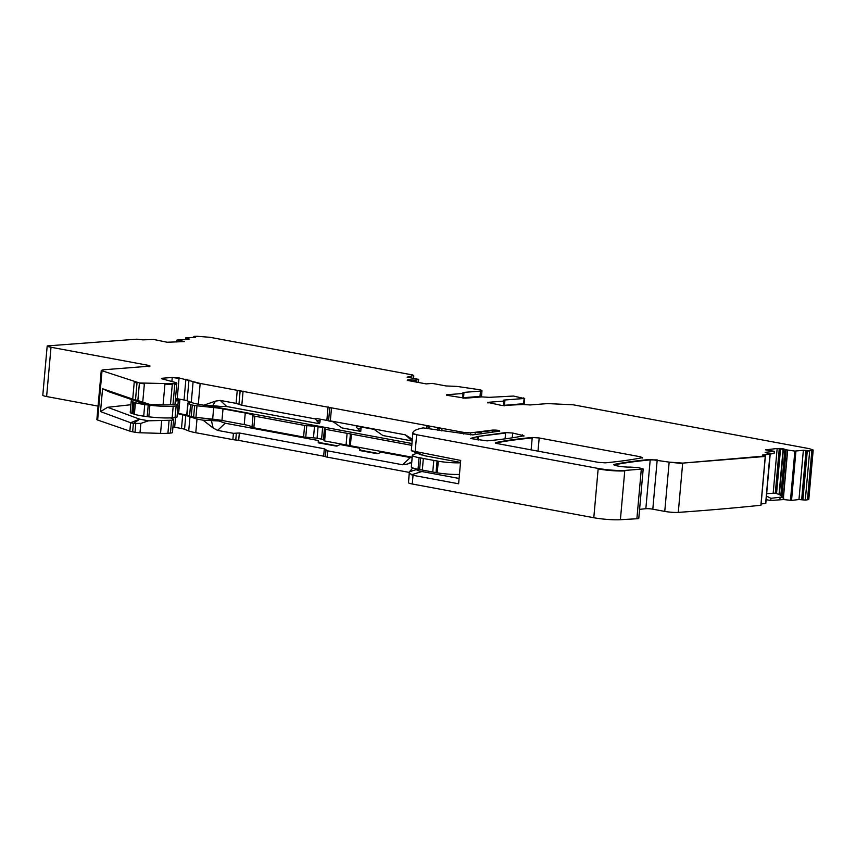 <?xml version="1.0" encoding="UTF-8"?>
<svg xmlns="http://www.w3.org/2000/svg" width="856" height="856" viewBox="0 0 856 856"><rect width="100%" height="100%" fill="white"/><g stroke="black" fill="none" stroke-linecap="round" stroke-linejoin="round"><path stroke-width="1.28" d="M177.427 412.378A7.34 0.931 -174.9 0 0 178.776 411.982L179.814 400.394A7.34 0.931 -174.9 0 1 178.305 400.79L177.909 405.198M175.266 401.015L178.305 400.79M144.739 404.578A23.476 2.975 -174.9 0 1 135.409 402.748L134.371 414.347A23.476 2.975 -174.9 0 0 143.701 416.177L144.739 404.578L149.864 405.241A23.476 2.975 -174.9 0 0 154.936 405.755A23.476 2.975 -174.9 0 0 173.19 406.193L176.133 405.958A9.288 1.177 -174.9 0 0 178.048 405.423A9.288 1.177 -174.9 0 0 177.631 405.016L175.02 403.732M178.048 405.423L177.021 417.022A9.288 1.177 -174.9 0 1 175.106 417.557L172.163 417.792A23.476 2.975 -174.9 0 1 153.898 417.354A23.476 2.975 -174.9 0 1 148.826 416.84L143.701 416.177M416.99 453.177L412.924 454.814A17.602 2.226 -174.9 0 0 412.367 455.306L411.329 466.905A17.602 2.226 -174.9 0 0 418.028 469.27L419.055 457.671A17.602 2.226 -174.9 0 1 412.367 455.306M411.736 445.345L351.399 434.131L350.361 445.73L412.196 457.222M350.361 445.73L346.07 444.927L347.108 433.339L350.414 433.874L349.376 445.473M351.399 434.131L350.414 433.874M346.07 444.927L324.627 440.947L325.655 429.348L347.108 433.339M325.655 429.348L324.488 428.107L323.45 439.706L324.627 440.947M324.488 428.107A4.89 0.621 -174.9 0 0 322.626 427.529L321.589 439.128A4.89 0.621 -174.9 0 1 323.45 439.706M322.626 427.529L318.1 426.695L317.062 438.293L321.589 439.128M318.1 426.695A4.89 0.621 -174.9 0 0 314.505 426.256L313.467 437.844A4.89 0.621 -174.9 0 1 317.062 438.293M314.505 426.256L304.618 425.443L254.863 416.198A4.89 0.621 -174.9 0 1 253.001 415.62L251.964 427.219A4.89 0.621 -174.9 0 0 253.825 427.786L303.58 437.031L313.467 437.844M252.702 415.299A19.56 2.472 -174.9 0 0 245.255 412.999L244.217 424.597A19.56 2.472 -174.9 0 1 251.664 426.898M245.255 412.999L223.009 408.868L221.971 420.457L244.217 424.597M223.009 408.868A19.56 2.472 -174.9 0 0 213.69 407.552L212.663 419.151A19.56 2.472 -174.9 0 1 221.971 420.457M213.69 407.552L196.987 405.808A4.89 0.621 -174.9 0 1 194.654 405.476L192.268 405.038A4.89 0.621 -174.9 0 1 190.588 404.578L188.042 403.326A4.89 0.621 -174.9 0 1 187.817 403.112A4.89 0.621 -174.9 0 1 188.823 402.823L191.776 402.609M212.663 419.151L195.949 417.396A4.89 0.621 -174.9 0 1 193.617 417.075L191.23 416.626A4.89 0.621 -174.9 0 1 189.561 416.177L187.004 414.914A4.89 0.621 -174.9 0 1 186.779 414.711L187.817 403.112M432.762 472.009L433.799 460.41L423.346 458.474L422.318 470.072L437.245 472.833A17.602 2.226 -174.9 0 0 459.458 474.385M423.346 458.474L420.638 457.896L419.601 469.484L422.318 470.072M460.496 462.786A17.602 2.226 -174.9 0 1 438.283 461.234L437.084 460.945L436.046 472.533M433.799 460.41L437.084 460.945M420.638 457.896L419.055 457.682M419.601 469.484L418.028 469.27M131.268 400.661A23.476 2.975 -174.9 0 0 131.439 401.068A23.476 2.975 -174.9 0 0 132.873 401.913L134.103 402.213L133.065 413.812L131.835 413.512A23.476 2.975 -174.9 0 1 130.401 412.656A23.476 2.975 -174.9 0 1 130.24 412.26L131.268 400.661A23.476 2.975 -174.9 0 1 132.466 399.859M133.065 413.812L134.392 414.144M134.103 402.213L135.409 402.748M179.814 400.394L175.394 399.57M411.897 443.515L206.852 405.412M336.429 446.115L318.25 442.83L318.282 440.851A2.932 2.333 -94.5 0 0 318.122 440.476L225.214 423.217L218.954 420.981L203.097 420.2L196.998 419.065L185.806 415.406L184.564 429.284A9.78 1.241 -174.9 0 0 181.493 428.503L174.667 427.23A4.89 0.621 -174.9 0 0 172.944 426.973M318.282 440.851A2.932 2.333 -94.5 0 0 320.155 442.68L337.478 445.89M377.368 453.723L359.509 450.491L359.434 448.159L340.121 444.564L337.104 446.008M359.434 448.159A2.932 2.333 -94.5 0 0 361.414 450.342L378.416 453.509M412.132 457.853L381.07 452.171L378.042 453.616M331.507 407.841L200.176 383.435L179.075 377.945L172.238 377.464L162.447 378.224C160.875 378.416 161.174 378.726 163.336 379.176L176.111 382.664C177.406 383.221 176.978 383.595 174.838 383.788L139.421 382.964L102.035 370.755L102.784 369.846L148.912 366.229C150.485 366.047 150.185 365.737 148.024 365.287L51.007 347.258L47.198 345.92L136.778 339.179L142.984 339.864L153.706 339.468L167.134 342.24L184.447 341.587L176.967 340.035L188.748 339.468L189.24 339.008L185.966 337.788L195.575 337.317L194.055 336.397L197.105 336.28L209.945 337.296L412.699 374.971L413.662 375.484L407.114 377.143L418.584 379.39L415.01 380.15L408.012 379.829L407.51 380.267L408.815 380.674L426.138 383.895L432.366 383.402L446.03 385.949L457.008 386.42L479.135 389.662C482.388 390.336 482.838 390.817 480.484 391.096L462.968 392.465L463.321 393.45L446.65 394.755L447.185 395.322L465.193 398.2L481.864 396.895L489.236 397.345L513.514 396.05L524.097 398.489L503.917 400.073L504.259 401.057L487.588 402.363L502.033 405.519L522.802 404.503L530.174 404.952L547.69 403.583L573.306 404.813L809.391 448.683L813.2 450.021L809.69 450.802L803.367 450.256L794.86 451.091L777.162 448.501L765.596 449.849L774.273 451.305L765.146 452.364L770.047 454.14L762.61 455.007L765.296 455.97L682.681 463.107L669.167 462.122L650.239 459.426C636.522 460.731 624.73 462.347 614.843 464.273C610.114 465.011 622.975 467.355 630.284 467.087L638.672 467.676L643.188 468.992L624.794 470.436C616.63 470.725 607.771 470.062 598.194 468.446L416.669 434.72L412.86 433.425C412.549 431.156 415.941 429.327 423.057 427.904L472.737 434.891L499.69 431.124C499.487 430.386 497.143 430.033 492.649 430.076L470.447 432.879L463.61 432.387L331.507 407.841L330.341 420.885L405.284 434.816L412.121 440.958M411.736 440.883L382.867 435.522L374.072 429.37L356.663 426.181M361.35 427.005A2.932 2.333 -94.5 0 0 361.039 428.171L360.75 431.413L341.929 427.914L333.134 421.762L328.64 420.927A4.89 0.621 -174.9 0 1 328.576 420.895A4.89 0.621 -174.9 0 0 326.853 420.414L316.806 418.552A2.932 2.333 -94.5 0 0 316.324 418.52A2.932 2.333 -94.5 0 0 315.308 418.916L241.809 405.263L236.096 403.369L220.249 400.426L215.509 401.122L212.63 405.755A18.447 2.333 -174.9 0 1 220.099 406.397L226.712 406.504L220.249 400.426M320.486 419.237A2.932 2.333 -94.5 0 0 320.091 420.564L319.962 422.008A2.932 2.333 -94.5 0 1 319.309 423.709L226.712 406.504M131.696 400.169L131.738 399.602M177.353 413.245L187.4 415.107M204.584 418.306L218.954 420.981M487.556 402.812L488.134 402.941M503.874 400.512L503.842 405.755M523.562 397.922L524.097 398.489L523.519 398.404M446.607 395.205L447.185 395.322M462.925 392.904L462.903 398.147M481.949 391.149L480.43 391.577L481.949 391.149L481.521 395.986A7.34 0.931 -174.9 0 1 480.002 396.403L480.43 391.577M407.296 380.578L408.012 379.829L407.338 380.085M418.263 379.219L418.306 382.439M413.619 375.966L413.416 378.32M185.677 339.618L185.966 337.788M148.912 366.229L149.918 365.951M101.233 370.744L101.992 371.237L101.276 370.263L96.878 419.547A7.34 0.931 -174.9 0 0 97.638 420.039L129.866 431.135A9.78 1.241 -174.9 0 0 132.648 431.809L135.023 432.248A4.89 0.621 -174.9 0 0 139.999 432.762L160.543 433.371A19.56 2.472 -174.9 0 0 167.915 433.264L170.44 433.072A9.78 1.241 -174.9 0 0 172.452 432.505L173.608 419.526M176.111 382.664L176.85 383.221L174.999 404A9.78 1.241 -174.9 0 1 172.976 404.567L170.462 404.76A19.56 2.472 -174.9 0 1 163.079 404.856L149.928 404.471L135.505 399.784A9.78 1.241 -174.9 0 1 132.723 399.11L102.57 388.731L109.001 391.781L141.133 402.834L149.928 404.471M162.383 378.973L162.447 378.224L161.442 378.513M416.669 434.72L412.817 433.906L412.838 432.943L411.319 450.695L421.452 454.953M657.205 459.897L650.196 459.907C636.479 461.213 624.687 462.829 614.801 464.755L613.966 464.701M764.472 455.617L765.296 455.97L760.898 505.254A1515.034 191.755 -174.9 0 1 678.433 512.38A1515.034 191.755 -174.9 0 1 678.284 512.391A9.78 1.241 -174.9 0 1 664.77 511.406L652.807 509.181A4.89 0.621 -174.9 0 0 645.841 508.71A391.224 49.52 -174.9 0 0 639.582 509.341M762.589 455.264L763.231 455.403M769.972 453.99L765.649 503.424L761.102 503.959M642.15 457.703L640.663 456.826L539.184 437.972L532.239 437.491C517.655 438.839 505.361 440.551 495.367 442.638L496.876 443.504L598.333 462.358L605.299 462.839C619.701 461.459 631.985 459.747 642.15 457.703L642.567 457.489M471.035 438.582L487.043 440.861C501.627 439.513 513.91 437.801 523.915 435.725L512.68 433.04L505.65 432.58L478.525 436.367L470.747 438.336M813.2 450.021L808.802 499.305A9.78 1.241 -174.9 0 1 807.476 499.797A1515.034 191.755 -174.9 0 1 805.293 500.086L809.69 450.802M770.133 454.033L774.113 453.477L774.273 451.305M774.113 453.477L769.876 453.969M405.284 434.816L412.282 439.192M200.176 383.435L198.314 404.214L203.792 405.23L215.509 401.122M198.314 404.214A22.491 2.846 -174.9 0 1 191.263 402.416L187.111 400.779A9.78 1.241 -174.9 0 0 184.04 399.998L177.213 398.725A4.89 0.621 -174.9 0 0 175.491 398.468M182.521 341.683L176.967 340.035M176.764 341.961L176.924 340.517M504.473 405.305L524.225 403.636L524.696 398.318M412.795 433.425L411.319 450.695L460.699 460.442L458.623 483.79L413.041 475.326L409.318 473.133L408.462 482.709A117.368 14.852 -174.9 0 1 408.44 482.228L409.329 472.255M420.724 454.397L424.63 455.745L460.528 462.422M416.883 469.045L416.679 469.505C416.476 470.179 418.21 470.854 421.88 471.528L411.329 474.834M459.094 478.45L421.88 471.528M330.341 420.885L328.64 420.927M357.08 426.213C355.914 426.416 356.085 427.165 357.583 428.439L360.75 431.413M319.309 423.709L318.058 422.158L319.962 422.008M315.308 418.916L318.058 422.158M212.63 405.755L203.792 405.23M463.524 397.698L480.002 396.403M412.742 467.932L409.403 471.784L409.318 473.133L409.403 471.784L416.679 469.505M130.904 404.728L107.61 407.296L139.667 419.173L148.463 420.81L171.585 420.232L170.44 433.072M170.558 417.889L173.618 419.504M172.88 418.884C174.175 419.494 173.736 419.943 171.585 420.232M185.806 415.406L177.32 413.576M480.184 397.034L480.237 396.382M132.648 431.809L133.397 423.442L130.615 422.736L139.667 419.173L133.397 423.442L140.844 423.388L148.463 420.81M203.097 420.2L213.112 427.979L217.585 430.386L233.421 433.329L236.374 433.157L235.764 439.995A4.89 0.621 -174.9 0 1 238.674 440.38L323.664 456.173A4.89 0.621 -174.9 0 1 325.387 456.644A4.89 0.621 -174.9 0 0 327.11 457.125L409.318 472.405M410.238 457.596L402.609 464.765L327.666 450.845L324.317 448.779L239.338 432.986L236.374 433.157M402.609 464.765L407.349 464.07L411.768 462.015M411.715 462.54L407.349 464.07M521.4 403.979L521.336 404.62M107.61 407.296L100.527 411.597L130.615 422.736L129.866 431.135M100.527 411.597L102.57 388.731M766.666 493.655L775.301 493.152L779.356 494.533L783.754 497.999L780.094 497.24L770.935 498.31L770.785 500.482L783.615 499.551L783.754 497.999M98.076 406.108L46.609 396.542A9.78 1.241 -174.9 0 1 42.8 395.205L47.155 346.402L51.007 347.258M196.998 419.065L195.778 432.719A22.491 2.846 -174.9 0 1 188.716 430.932L184.564 429.284M195.778 432.719L232.853 439.61A4.89 0.621 -174.9 0 0 235.764 439.995M624.794 470.436L620.397 519.72A19.56 2.472 -174.9 0 1 593.797 517.73L412.26 484.004A9.78 1.241 -174.9 0 1 408.462 482.709M643.188 468.992L638.79 518.276A7.822 0.995 -174.9 0 1 636.885 518.747L620.397 519.72M806.052 450.417L803.324 450.738L798.969 499.54L791.522 500.407L783.615 499.551M798.969 499.54L805.293 500.086M770.785 500.482L766.131 499.701M766.452 496.106L770.935 498.31M175.705 400.993L175.437 403.936M176.133 405.958L175.106 417.557M173.19 406.193L172.163 417.792M254.863 416.198L253.825 427.786M253.001 415.62L251.964 427.219M196.987 405.808L195.949 417.396M194.654 405.476L193.617 417.075M192.268 405.038L191.23 416.626M190.588 404.578L189.561 416.177M188.042 403.326L187.004 414.914M306.769 425.7L305.742 437.298M304.618 425.443L303.58 437.031M438.283 461.234L437.245 472.833M132.873 401.913L131.835 413.512M149.864 405.241L148.826 416.84M148.227 404.974L147.2 416.572M813.157 450.502L811.873 450.513M809.648 451.283L807.294 450.62M794.86 451.091L795.92 451.123M783.422 448.897L784.941 449.304M780.565 448.565L783.133 448.844M777.162 448.501L779.292 448.49M765.253 456.451L682.681 463.107M678.284 512.391L682.639 463.588L669.167 462.122M645.841 508.71L650.239 459.426M614.758 465.268L614.137 464.958M643.145 469.473L641.283 469.463M624.752 470.918C616.588 471.217 607.728 470.543 598.151 468.928L598.194 468.446M499.647 431.606C499.444 430.868 497.101 430.525 492.607 430.568L492.649 430.076M492.446 432.344L492.607 430.568L481.222 431.873M481.04 433.939L481.179 432.355L475.273 432.494M463.61 432.387L470.447 432.879M439.224 428L442.028 428.375M439.01 430.408L439.182 428.492L437.534 427.775M429.626 428.439L429.808 426.341M437.491 428.268L437.33 430.087M429.765 426.823L428.225 425.935M428.021 428.214L428.182 426.416L426.63 425.518M426.588 425.999L426.406 427.989M331.465 408.323L329.785 407.36M328.576 420.895L329.742 407.852L328.062 406.889M241.809 405.263L243.083 391.096M328.019 407.37L326.853 420.414M243.04 391.577L240.161 390.711M238.952 404.321L240.119 391.192L237.251 390.325M237.208 390.807L236.096 403.369M200.133 383.916L193.114 381.648M187.111 400.779L188.962 380M193.071 382.129L191.263 402.416M188.919 380.481L185.902 379.219M177.213 398.725L179.075 377.945M185.859 379.7L184.04 399.998M179.022 378.427L172.238 377.464M172.195 377.945L171.928 381.006M162.405 378.716L161.805 378.791M176.069 383.146C177.363 383.702 176.935 384.077 174.795 384.269L174.838 383.788M170.462 404.76L172.324 383.98M174.795 384.269L172.976 404.567M172.27 384.462L164.941 384.087M142.781 401.667L144.407 383.477M164.898 384.569L163.079 404.856M144.364 383.959L139.421 382.964M137.003 383.007L134.221 382.332L132.723 399.11L141.133 402.834L135.505 399.784L137.046 382.525M139.378 383.445L137.88 400.223M148.869 366.721C150.442 366.529 150.142 366.218 147.981 365.769L148.024 365.287M408.226 379.807L410.484 379.839M523.615 403.807L524.054 398.971M642.107 458.185L640.663 456.826M532.239 437.491L539.184 437.972M531.127 449.871L532.197 437.972C517.613 439.321 505.318 441.043 495.324 443.119M523.872 436.207L522.406 434.848M505.65 432.58L512.68 433.04M505.083 438.861L505.607 433.061L478.525 436.367M478.194 440.038L478.483 436.86L477.423 436.603M424.63 455.745L415.16 451.979M416.626 435.201L415.128 451.979M441.985 428.867L441.803 430.921M316.645 420.831L320.091 420.564M357.583 428.439L361.039 428.171M359.509 450.491L361.414 450.342M318.25 442.83L320.155 442.68M211.389 420.478L213.112 427.979M217.585 430.386L225.214 423.217M410.441 380.332L410.388 380.963M414.967 380.631L414.871 381.797M414.646 380.631L414.55 381.744M416.059 380.546L415.93 382.001M415.984 380.556L415.856 381.979M777.12 448.983L773.203 492.896M779.249 448.972L775.301 493.152M780.522 449.047L776.553 493.473M783.09 449.336L779.067 494.394M783.379 449.379L779.356 494.533M784.899 449.785L780.811 495.581M786.076 450.449L781.903 497.133M785.851 450.395L781.699 496.983M787.627 450.705L783.422 497.871M787.488 450.695L783.283 497.818M640.62 457.307L640.556 458.014M539.141 438.454L538.007 451.155M477.38 437.084L477.134 439.845M512.637 433.532L512.263 437.823M522.363 435.33L522.299 436.046M409.564 377.004L409.51 377.592M50.964 347.739L46.609 396.542M147.981 365.769L147.928 366.315M101.992 371.237L97.638 420.039M161.656 420.863L160.543 433.371M140.844 423.388L139.999 432.762M169.06 420.531L167.915 433.264M175.534 417.514L174.667 427.23M182.745 414.582L181.493 428.503M189.946 417.193L188.716 430.932M233.421 433.329L232.853 439.61M327.666 450.845L327.11 457.125M470.404 433.361L470.265 434.912M463.567 432.869L463.471 434.013M475.23 432.976L475.08 434.634M598.151 468.928L593.797 517.73M641.24 469.944L636.885 518.747M657.162 460.378L652.807 509.181M669.114 462.604L664.759 511.406M795.877 451.604L791.522 500.407M794.817 451.572L790.463 500.375M806.01 450.898L801.655 499.701M807.251 451.101L802.896 499.904M811.83 450.994L807.476 499.797M413.041 475.326L412.26 484.004M779.902 499.423L780.094 497.24M325.997 449.807L325.387 456.644M324.317 448.779L323.664 456.173M239.338 432.986L238.674 440.38M135.762 423.88L135.023 432.248M770.197 454.087L765.799 503.371M765.392 455.906L760.995 505.19M185.709 337.842L185.549 339.618M193.798 336.494L193.713 337.403M418.638 379.347L418.359 382.45M463.92 393.279L463.481 398.19M504.869 400.897L504.43 405.798M413.801 375.859L413.576 378.352"/></g></svg>
